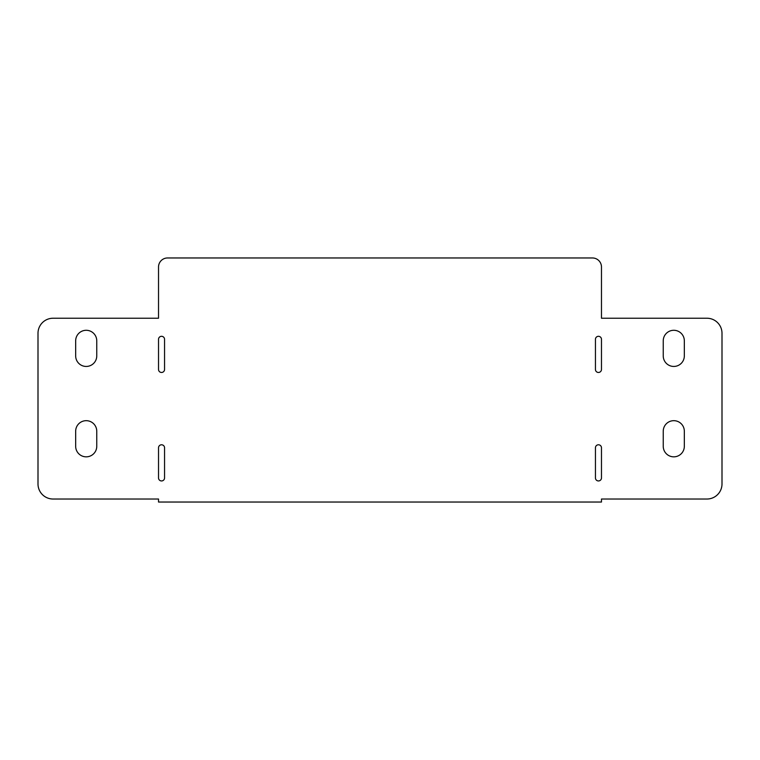 <?xml version="1.0" encoding="UTF-8"?>
<svg xmlns="http://www.w3.org/2000/svg" width="760" height="760" viewBox="0 0 760 760"><rect width="100%" height="100%" fill="white"/><g stroke="black" fill="none" stroke-linecap="round" stroke-linejoin="round"><path stroke-width="1.14" d="M663.242 340.831A10.545 10.545 0 0 1 673.788 330.286A10.545 10.545 0 0 1 684.332 340.831L684.332 355.898A10.545 10.545 0 0 1 673.788 366.443A10.545 10.545 0 0 1 663.242 355.898L663.242 340.831M96.757 355.898A10.545 10.545 0 0 1 86.212 366.443A10.545 10.545 0 0 1 75.668 355.898L75.668 340.831A10.545 10.545 0 0 1 86.212 330.286A10.545 10.545 0 0 1 96.757 340.831L96.757 355.898M164.559 369.455A3.011 3.011 0 0 1 161.538 372.466A3.011 3.011 0 0 1 158.526 369.455L158.526 339.321A3.011 3.011 0 0 1 161.538 336.309A3.011 3.011 0 0 1 164.559 339.321L164.559 369.455M595.441 339.321A3.011 3.011 0 0 1 598.462 336.309A3.011 3.011 0 0 1 601.473 339.321L601.473 369.455A3.011 3.011 0 0 1 598.462 372.466A3.011 3.011 0 0 1 595.441 369.455L595.441 339.321M595.441 447.801A3.011 3.011 0 0 1 598.462 444.78A3.011 3.011 0 0 1 601.473 447.801L601.473 477.926A3.011 3.011 0 0 1 598.462 480.947A3.011 3.011 0 0 1 595.441 477.926L595.441 447.801M96.757 446.291A10.545 10.545 0 0 1 86.212 456.836A10.545 10.545 0 0 1 75.668 446.291L75.668 431.224A10.545 10.545 0 0 1 86.212 420.679A10.545 10.545 0 0 1 96.757 431.224L96.757 446.291M164.559 477.926A3.011 3.011 0 0 1 161.538 480.947A3.011 3.011 0 0 1 158.526 477.926L158.526 447.801A3.011 3.011 0 0 1 161.538 444.78A3.011 3.011 0 0 1 164.559 447.801L164.559 477.926M684.332 446.291A10.545 10.545 0 0 1 673.788 456.836A10.545 10.545 0 0 1 663.242 446.291L663.242 431.224A10.545 10.545 0 0 1 673.788 420.679A10.545 10.545 0 0 1 684.332 431.224L684.332 446.291M158.526 318.231L158.526 267.007A9.044 9.044 0 0 1 167.57 257.963L592.429 257.963A9.044 9.044 0 0 1 601.473 267.007L601.473 318.231L706.933 318.231A15.067 15.067 0 0 1 722 333.298L722 483.958A15.067 15.067 0 0 1 706.933 499.025L601.473 499.025L601.473 502.037L158.526 502.037L158.526 499.025L53.067 499.025A15.067 15.067 0 0 1 38 483.958L38 333.298A15.067 15.067 0 0 1 53.067 318.231L158.526 318.231"/></g></svg>
